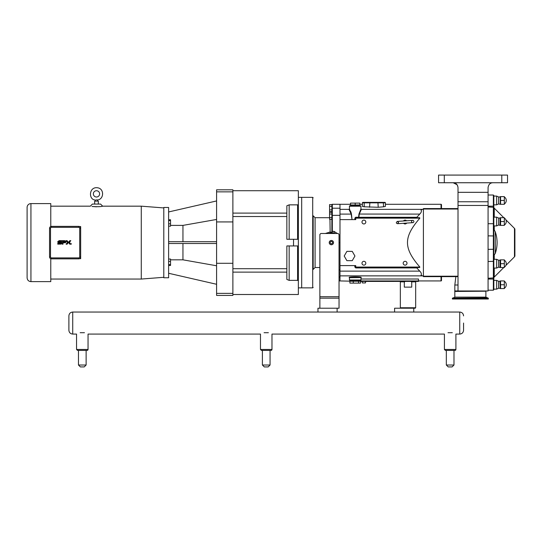 <?xml version="1.0" encoding="UTF-8"?>
<svg xmlns="http://www.w3.org/2000/svg" width="542" height="542" viewBox="0 0 542 542"><rect width="100%" height="100%" fill="white"/><g stroke="black" fill="none" stroke-linecap="round" stroke-linejoin="round"><path stroke-width="0.81" d="M71.097 244.09L71.3 243.717L71.097 244.09M71.537 243.941L71.002 243.941L71.537 243.941M68.461 242.423L67.1 244.191L66.117 244.191L67.472 242.423L66.11 240.662L67.1 240.662L68.272 242.179L67.1 240.662L66.11 240.662L67.472 242.423L66.117 244.191L67.1 244.191L69.816 240.662L70.806 240.662L69.444 242.423L70.806 244.191L69.816 244.191L68.461 242.43L69.816 240.662L70.806 240.662L69.444 242.423L70.806 244.191L69.816 244.191L68.461 242.423M65.955 241.664A1.619 1.457 -44.7 0 0 65.921 241.346L65.596 242.66L64.776 242.755L63.522 242.755L63.516 242.044L65.074 242.044L65.074 241.366L62.994 241.366L63.001 244.157L62.106 244.157L62.106 240.662L64.606 240.662L65.921 241.346A4.228 2.453 -12.4 0 0 65.819 241.055A1.335 1.335 0 0 0 65.799 241.014L62.106 240.662L62.106 244.157L63.001 244.157L62.994 241.366L65.074 241.366L65.074 242.044L63.516 242.044L63.522 242.755L65.596 242.66L65.955 241.664M61.503 243.033L61.056 244.083L57.757 244.144L57.757 243.446L60.663 243.453L60.663 242.769L57.933 242.491L57.743 241.698L59.125 240.648L61.409 240.648L61.409 241.38L58.59 241.38L58.59 242.03L61.442 242.491L60.928 242.078A3.32 1.308 -29.1 0 0 60.501 242.03L58.59 242.03L58.59 241.38L61.409 241.38L61.409 240.648L59.125 240.648L57.743 241.698L58.251 242.714L60.663 242.769L60.663 243.453L57.757 243.446L57.757 244.144L61.056 244.083L61.503 243.033M411.588 221.597A1.152 1.152 0 0 1 413.241 220.492A1.152 1.152 0 0 1 413.377 222.477A1.152 1.152 0 0 1 411.588 221.597M360.498 281.406L410.66 281.393L411.737 281.847L411.737 287.138L404.312 287.138L404.312 281.847L405.396 281.393M400.789 281.406L400.342 281.847L404.312 281.847M410.66 281.393L418.499 281.406L418.499 279.015L360.945 279.015M411.737 281.847L415.673 281.847L415.673 307.754L400.342 307.754L400.342 281.847M413.756 308.215L413.756 312.043L394.596 312.043L394.596 308.215L415.213 308.215L415.673 307.754M331.372 240.465A2.148 2.148 0 0 1 333.228 243.683A2.148 2.148 0 0 1 329.509 243.683A2.148 2.148 0 0 1 331.372 240.465M319.875 296.718L319.875 234.415L320.796 233.494L338.113 233.494L339.035 234.415L339.035 296.718L319.875 296.718L319.875 298.175L339.035 298.175L339.035 296.718M319.875 308.215L319.875 298.175M455.903 349.448L444.413 349.448L445.368 350.403L454.948 350.403A0.955 0.955 0 0 0 455.903 349.448L455.903 334.075L459.738 334.075L459.738 312.043L337.117 312.043L337.117 308.215L339.035 308.215L339.035 298.175M77.513 350.403L76.551 349.448L77.513 350.403L87.093 350.403A0.955 0.955 0 0 0 88.048 349.448L76.551 349.448L76.551 334.075L72.723 334.075L72.723 312.043L337.117 312.043L317.958 312.043L317.958 308.215L337.117 308.215M335.261 233.494A1.917 1.917 0 0 0 334.014 233.033L331.372 233.033A9.58 9.58 0 0 0 328.438 233.494L331.026 233.04L328.438 233.494M454.677 297.355L452.401 298.181L488.315 298.181L485.889 297.138L454.826 297.138L486.038 297.355M454.826 291.44L486.045 291.217L454.826 291.44L454.826 297.138M452.401 298.181L452.401 299.015L488.315 299.015L488.315 298.181M454.677 291.217L486.045 291.217M458.01 284.997L454.826 284.997L454.826 290.939L458.01 290.939M488.078 205.459L488.078 290.973L458.01 290.973L458.01 205.459L488.078 205.459L488.078 201.753L458.01 201.753L458.01 205.459M457.109 184.754L453.187 182.742C455.93 182.844 457.543 184.456 458.01 187.573L458.01 201.753M488.078 195.018L493.362 195.018L493.362 290.2L488.078 290.2M488.078 235.865L493.823 235.96L493.823 195.479L493.823 196.075L496.628 196.075L496.628 204.849L498.593 203.934L500.232 204.293L500.232 196.631M488.078 249.354L493.823 249.266L493.823 235.96M493.823 289.746L493.362 290.2L493.823 289.746L493.823 278.087A1.457 1.457 0 0 1 494.25 277.057L503.789 267.518M505.896 265.411L514.473 256.833A1.457 1.457 0 0 0 514.9 255.804L514.9 229.422L514.9 255.804M494.25 217.152L494.25 208.169L503.789 217.708L494.25 208.169A1.457 1.457 0 0 1 493.823 207.139L493.823 217.152L496.628 217.152L496.628 225.926L498.593 225.011L500.232 225.37M514.473 228.392A1.457 1.457 0 0 1 514.9 229.422A1.457 1.457 0 0 0 514.473 228.392L505.896 219.815L514.473 228.392L514.473 256.833M495.28 231.793C497.692 239.002 497.692 246.217 495.28 253.432L495.28 231.793L494.25 229.971L494.25 225.926M493.823 278.087L493.823 255.451L495.28 253.432M488.078 278.249L493.823 277.911L493.823 249.266M493.823 277.911L493.823 278.615A0.461 0.434 0 0 1 493.362 279.042L488.078 279.042M493.823 196.075L493.823 206.61A0.461 0.434 -0 0 0 493.362 206.177L488.078 206.177M493.823 195.479L493.362 195.018L493.823 195.479M493.823 259.3L493.823 263.69L493.823 259.3L496.628 259.3L496.628 268.073L498.593 267.159L500.232 267.518M488.078 223.71L493.362 223.71L493.823 223.893L493.823 225.926L493.823 221.536M493.823 223.893L493.823 207.308L488.078 206.976M493.823 229.774L494.25 229.971M504.331 217.708L504.331 225.37L500.578 225.37L500.578 217.708L504.331 217.708M498.593 225.011L498.593 218.067L500.022 218.067L500.022 225.011M504.331 280.932L504.331 288.595L500.578 288.595L500.578 280.932L504.331 280.932M500.022 288.236L498.593 288.236L498.593 281.291L500.022 281.291L500.232 288.595M498.593 281.291L496.628 280.377L496.628 289.15L498.593 288.236M500.578 204.293L500.578 196.631L504.331 196.631L504.331 204.293L500.578 204.293M500.022 196.99L498.593 196.99L496.628 196.075L498.593 196.99L498.593 203.934M504.331 259.855L504.331 267.518L500.578 267.518L500.578 259.855L504.331 259.855M498.593 267.159L498.593 260.214L500.022 260.214L500.022 267.159M504.331 221.536L500.578 221.536M504.331 284.76L500.578 284.76M504.331 200.459L500.578 200.459M504.331 263.69L500.578 263.69M501.784 175.08L438.559 175.08L438.559 182.742L507.529 182.742L507.529 175.08L501.784 175.08L501.784 182.742M492.908 182.742C490.158 182.844 488.552 184.456 488.078 187.573C488.552 184.456 490.158 182.844 492.908 182.742M458.01 192.322L488.078 192.322L488.078 187.573M458.01 187.573L457.699 185.865M488.078 192.322L488.078 201.753M349.339 209.219L349.007 209.361L351.148 214.097L350.03 211.251M441.493 276.637L441.493 280.471L441.493 276.637M441.493 208.582L441.493 204.754A0.461 0.461 -90 0 0 441.032 204.293L441.032 208.582M383.594 206.8L378.235 207.268L364.197 206.8L362.402 206.421L362.402 202.837A0.461 0.461 0 0 1 362.862 202.376L369.888 202.376L364.522 202.376L364.197 202.837L385.389 202.837A0.461 0.461 0 0 0 384.935 202.376L369.888 202.376L383.269 202.376L383.594 206.8L385.389 206.421L385.389 202.837A0.461 0.461 0 0 0 384.935 202.376A0.461 0.461 0 0 1 385.389 202.837L385.389 206.421M458.01 276.637L423.404 276.637L423.404 208.582L458.01 208.582M458.01 209.022L423.404 209.022L421.005 209.991C421.751 211.123 421.33 212.491 419.745 214.097L416.825 217.288L358.892 217.288L359.244 214.097L361.385 209.361L361.06 209.219M417.062 267.518L416.825 267.938L419.745 271.129C421.33 272.734 421.751 274.103 421.005 275.234L423.404 276.203L458.01 276.203M355.735 267.518L354.814 267.016L355.735 267.938L355.274 267.057L355.735 267.518L419.623 267.518L419.86 267.057L355.274 267.057L355.274 265.6L355.274 267.057A0.461 0.461 0 0 0 355.735 267.518L355.735 265.6L339.99 265.6L339.99 280.932L353.33 281.237L353.33 280.471L355.2 280.471M350.64 211.421L351.311 213.23M362.402 206.421L362.402 202.837A0.461 0.461 0 0 1 362.862 202.376A0.461 0.461 0 0 0 362.402 202.837L364.197 202.837L364.197 206.8M360.945 206.211L360.484 205.75L349.908 205.75A0.461 0.461 0 0 0 349.448 206.211L360.945 206.211L360.945 208.961L358.946 214.056L358.621 217.247L355.694 217.247L354.841 218.162L354.841 219.618M355.2 205.75L353.33 205.75L353.33 204.984M339.99 214.097L351.148 214.097L352.049 219.618L351.453 214.056L349.448 208.961L349.448 206.211M358.892 217.708L358.621 217.247L358.892 217.708L355.735 217.708A0.461 0.461 0 0 0 355.274 218.162L355.735 218.162L355.694 217.247M349.827 277.68L361.108 277.558L360.945 280.011L349.448 280.011L349.908 280.471L360.484 280.471A0.461 0.461 0 0 0 360.945 280.011M354.841 218.162L355.274 218.162L355.274 219.618L355.274 218.162L355.735 217.708L419.623 217.708L419.86 218.162C403.356 237.26 403.356 247.965 419.86 267.057M416.825 217.288L417.062 217.708M350.552 204.293L339.99 204.293L339.99 219.618L355.735 219.618L355.735 218.162L419.86 218.162M359.841 204.293L362.402 204.293M385.389 204.293L441.032 204.293M418.499 280.932L441.032 280.932A0.461 0.461 90 0 0 441.493 280.471M361.981 281.406L362.388 282.938L365.403 282.938L365.809 281.406M403.173 263.229A1.917 1.917 0 0 1 406.046 261.569A1.917 1.917 0 0 1 406.046 264.889A1.917 1.917 0 0 1 403.173 263.229M361.981 222.037A1.917 1.917 0 0 1 364.854 220.377A1.917 1.917 0 0 1 364.854 223.697A1.917 1.917 0 0 1 361.981 222.037M361.981 263.229A1.917 1.917 0 0 1 364.854 261.569A1.917 1.917 0 0 1 364.854 264.889A1.917 1.917 0 0 1 361.981 263.229M403.478 220.994A1.917 1.917 0 0 1 406.541 220.784M406.696 223.08A1.917 1.917 0 0 1 403.634 223.284M359.841 204.984L350.552 204.984L350.552 203.114L359.841 203.114L359.841 204.984M355.2 203.114L355.2 204.984M353.276 283.107L349.902 283.107L349.902 281.237L360.498 281.237L360.498 283.107L353.276 283.107L353.276 281.237M358.574 281.237L358.574 283.107M354.935 256.02L352.253 251.38L346.887 251.38L344.204 256.02L346.887 260.668L352.253 260.668L354.935 256.02M339.99 219.618L339.99 265.6M330.193 242.613A1.179 1.179 0 0 1 331.372 241.434A1.179 1.179 0 0 1 332.544 242.613A1.179 1.179 0 0 1 331.372 243.792A1.179 1.179 0 0 1 330.193 242.613M331.9 233.033L331.121 233.033A0.766 0.766 0 0 0 331.128 233.033L331.121 233.033A0.766 0.766 0 0 1 331.121 233.033L331.026 233.04A0.766 0.705 88 0 0 331.697 232.396L329.956 232.017L325.396 233.494M313.168 215.791L313.168 269.435L315.085 267.518L315.085 217.708L313.168 215.791M313.168 247.782L313.168 237.437M339.99 280.932L339.035 280.932M339.99 242.613L339.035 242.613M331.948 233.033L332.327 232.972L331.867 231.373L331.697 232.396M339.99 204.293L332.327 204.293A0.461 0.461 -90 0 0 331.867 204.754M331.867 231.4L331.867 219.327L329.57 219.327L329.57 212.247L331.867 212.247L331.867 211.665L329.57 211.665L329.57 204.585L331.867 204.585L331.867 231.373L332.327 231.339L332.327 204.293M329.956 219.327L330.153 232.105M329.57 214.022L331.867 214.022L331.867 217.559L329.57 217.559M329.956 232.017L331.026 233.04M331.867 232.267A0.766 0.766 88.5 0 1 331.121 233.033L331.318 233.006M331.968 232.579A0.766 0.657 -90 0 1 331.372 233.033M331.867 206.353L329.57 206.353M331.867 209.896L329.57 209.896M232.884 294.509L298.357 294.509L298.357 190.716L232.884 190.716M312.707 287.863L312.707 197.356L301.677 197.356L301.677 287.87L312.707 287.863L313.168 287.409M301.677 197.356L298.357 197.356M232.884 263.297L216.59 263.297L216.59 295.417L232.884 295.417L232.884 189.808L216.59 189.808L216.59 221.922L232.884 221.922M298.357 239.293L286.86 239.293L286.86 205.77L289.157 204.856L297.592 204.856L297.592 239.293M297.592 245.933L297.592 280.37L289.157 280.37L286.86 279.448L286.86 245.933L298.357 245.933M216.59 263.297L216.59 221.922M163.792 242.613L163.792 207.464L168.616 207.464L168.616 277.761L163.792 277.761L163.792 242.613M170.534 259.828L182.945 259.828L216.59 265.77M182.945 259.828L182.945 243.514M168.616 241.705L216.59 241.705M216.59 243.514L168.616 243.514M182.945 241.705L182.945 225.391L170.534 225.391M216.59 219.456L182.945 225.391M168.616 273.27L216.59 284.279M216.59 200.947L168.616 211.956M168.616 219.761L170.534 219.761L170.534 226.177L168.616 226.177M168.616 220.621L170.534 220.621M168.616 223.826L170.534 223.826M168.616 259.049L170.534 259.049L170.534 265.458L168.616 265.458M168.616 261.4L170.534 261.4M168.616 264.604L170.534 264.604M297.592 280.37L298.357 280.668M298.357 204.551L297.592 204.856M163.792 207.925L141.272 206.17L141.272 279.055L163.792 277.301M80.67 227.206L80.67 258.012M50.779 206.17L90.311 206.17L92.397 204.077L100.575 204.077L102.662 206.17C101.13 206.746 97.574 206.848 91.998 206.468L96.49 206.814M50.779 226.502L50.779 203.602L30.935 203.602A3.835 3.835 0 0 0 27.1 207.437L27.1 277.789C27.33 280.112 28.604 281.393 30.935 281.623L30.935 203.602M30.935 281.623L50.779 281.623L50.779 258.724M80.67 253.189L80.67 258.663L79.586 258.663M79.586 226.563L80.67 226.563L80.67 232.037M78.753 257.897L78.753 258.852A1.917 1.917 0 0 0 80.67 256.935L80.67 228.284A1.917 1.917 0 0 0 78.753 226.373L51.47 226.373A1.917 1.917 0 0 0 49.552 228.284L49.552 256.935A1.917 1.917 0 0 0 51.47 258.852L78.753 258.852A1.917 1.917 0 0 0 80.67 256.935L79.708 256.935A0.955 0.955 0 0 1 78.753 257.897L51.47 257.897A0.955 0.955 0 0 1 50.514 256.935L50.514 228.284A0.955 0.955 0 0 1 51.47 227.328L78.753 227.328A0.955 0.955 0 0 1 79.708 228.284L79.708 256.935M98.319 204.077L98.319 201.096L94.654 201.096L94.654 204.077M97.452 201.096L97.452 200.005L96.49 199.741C95.243 200.032 95.243 200.032 96.49 199.741L96.625 199.741M96.49 199.741L97.452 200.005C103.928 199.368 104.423 189.117 98.034 187.857C88.732 186.001 88.204 200.127 95.521 200.005L95.521 201.096M96.49 197.01A3.144 3.144 0 0 0 99.206 192.302A3.144 3.144 0 0 0 93.766 192.302A3.144 3.144 0 0 0 96.49 197.01M266.23 350.403L271.02 350.403L270.058 350.403L270.058 365.017L262.396 365.017L262.396 350.403L261.44 350.403L271.02 350.403A0.955 0.955 0 0 0 271.976 349.448L260.478 349.448L261.44 350.403L262.396 350.403M270.058 365.017L268.161 366.92L264.3 366.92L262.396 365.017M268.378 332.7C273.08 334.394 273.08 334.394 268.378 332.7L264.083 332.7C259.381 334.394 259.381 334.394 264.083 332.7M86.131 365.017L78.468 365.017L78.468 350.403L78.468 365.017L80.372 366.92L84.234 366.92L86.131 365.017L86.131 350.403L87.093 350.403A0.955 0.955 0 0 0 88.048 349.448L88.048 334.075L260.478 334.075L260.478 349.448L261.44 350.403M82.303 350.403L86.131 350.403M84.45 332.7C89.152 334.394 89.152 334.394 84.45 332.7L80.155 332.7C75.453 334.394 75.453 334.394 80.155 332.7M454.948 350.403L453.986 350.403L453.986 365.017L446.323 365.017L446.323 350.403M453.986 365.017L452.089 366.92L448.227 366.92L446.323 365.017M271.976 349.448L271.976 334.075L444.413 334.075L444.413 349.448L445.368 350.403L450.158 350.403M452.306 332.7C457.008 334.394 457.008 334.394 452.306 332.7L448.01 332.7C443.309 334.394 443.309 334.394 448.01 332.7M68.888 315.878C69.119 313.547 70.392 312.273 72.723 312.043C70.392 312.273 69.119 313.547 68.888 315.878L68.888 330.247C69.119 332.571 70.392 333.852 72.723 334.075C70.392 333.852 69.119 332.571 68.888 330.247M463.566 323.059L463.566 330.247L463.566 323.059M321.792 334.075L317.958 334.075M418.499 280.946L357.07 280.946M488.078 261.508L493.823 261.332M494.25 277.057L494.25 268.073M494.25 259.3L494.25 255.255M444.304 175.08L444.304 182.742M378.235 207.268L377.909 202.376M416.825 267.938L355.735 267.938L354.814 267.016L354.814 265.6M358.946 214.056L419.745 214.097M422.564 209.361L361.385 209.361A0.461 0.454 140.4 0 1 361.033 209.192L360.945 208.961M339.99 275.864L422.564 275.864M419.745 271.129L339.99 271.129M349.454 209.002A0.461 0.454 39.6 0 1 349.007 209.361L339.99 209.361M369.563 207.268L369.888 202.376M360.586 277.68C362.293 277.233 360.498 276.962 355.2 276.874C350.444 276.935 348.492 277.179 349.339 277.592M441.032 276.637L441.032 280.932M337.341 233.494L334.014 231.339L332.327 231.339L332.327 232.972M334.014 233.033L334.014 231.339M339.99 277.003L339.035 277.003M339.99 269.896L339.035 269.896M339.99 215.33L331.867 215.364M339.99 208.216L332.327 208.216A0.461 0.461 180 0 0 331.867 208.677M216.59 293.371L232.884 293.371M286.86 213.101L232.884 213.101M232.884 216.529L286.86 216.529M286.86 268.697L232.884 268.697M232.884 272.125L286.86 272.125M293.527 239.293L293.527 245.933M232.884 191.854L216.59 191.854M289.157 239.293L289.157 204.856M289.157 280.37L289.157 245.933M50.514 256.935L49.552 256.935A1.917 1.917 0 0 0 51.47 258.852L51.47 257.897M50.514 228.284L49.552 228.284A1.917 1.917 0 0 1 51.47 226.373L51.47 227.328M79.708 228.284L80.67 228.284A1.917 1.917 0 0 0 78.753 226.373L78.753 227.328M397.516 223.697L398.587 222.471L397.361 221.4C395.978 222.505 396.026 223.27 397.516 223.697L412.808 222.667M412.658 220.377L397.361 221.4L412.658 220.377M415.226 281.406L415.673 281.847M400.802 308.215L400.342 307.754M485.889 291.44L485.889 297.138M504.331 225.005A4.072 4.072 0 0 0 504.331 218.067M500.022 218.067L500.232 217.708M498.593 218.067L496.628 217.152M493.823 225.926L496.628 225.926M504.331 288.236A4.072 4.072 0 0 0 504.331 281.291M500.022 281.291L500.232 280.932M493.823 289.15L496.628 289.15M493.823 280.377L496.628 280.377M504.331 203.934A4.072 4.072 0 0 0 504.331 196.99M493.823 204.849L496.628 204.849M504.331 267.159A4.072 4.072 0 0 0 504.331 260.214M500.022 260.214L500.232 259.855M498.593 260.214L496.628 259.3M493.823 268.073L496.628 268.073M454.826 284.997L455.856 276.637M361.108 277.558L360.572 277.68M349.448 277.87L349.448 280.011M357.07 205.75L357.07 204.984M357.07 281.237L357.07 280.471M329.57 217.708L315.085 217.708M319.875 267.518L315.085 267.518M312.707 197.356L313.168 197.816M298.357 287.87L301.677 287.87M50.779 279.055L141.272 279.055M102.662 206.17L141.272 206.17M459.738 312.043C462.062 312.273 463.342 313.547 463.566 315.878C463.342 313.547 462.062 312.273 459.738 312.043M459.738 334.075C462.062 333.852 463.342 332.571 463.566 330.247C463.342 332.571 462.062 333.852 459.738 334.075"/></g></svg>
